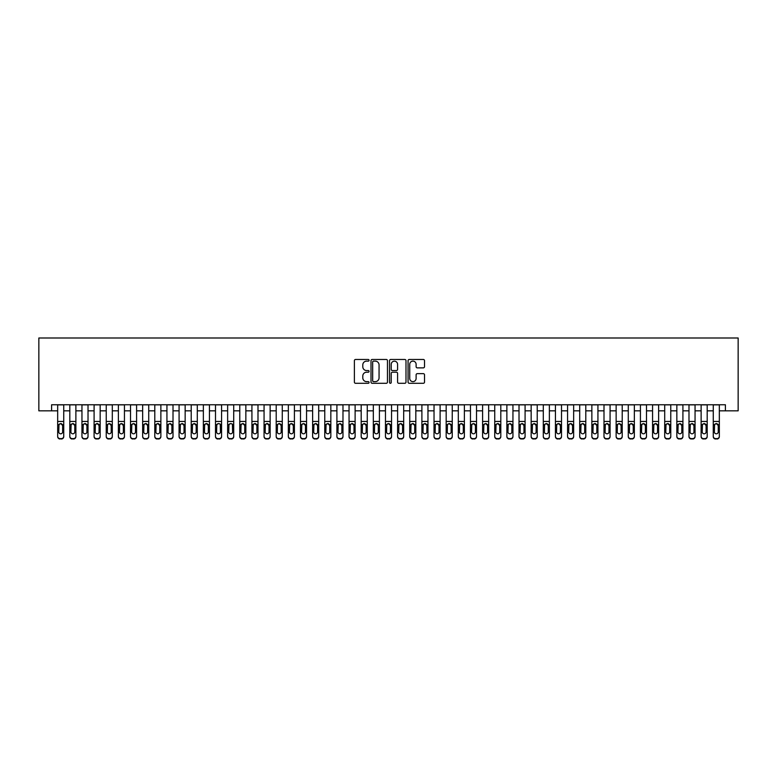 <?xml version="1.0" encoding="UTF-8"?>
<svg xmlns="http://www.w3.org/2000/svg" width="777" height="777" viewBox="0 0 777 777"><rect width="100%" height="100%" fill="white"/><g stroke="black" fill="none" stroke-linecap="round" stroke-linejoin="round"><path stroke-width="1.17" d="M369.075 360.295A0.835 0.835 0 0 0 368.24 359.469L355.584 359.469A1.195 1.195 0 0 0 354.39 360.654L354.39 382.109A1.195 1.195 0 0 0 355.584 383.294L368.24 383.294A0.835 0.835 0 0 0 369.075 382.469A0.835 0.835 0 0 0 368.24 381.633L366.598 381.633A3.817 3.817 0 0 1 362.791 377.816L362.791 376.029A3.817 3.817 0 0 1 366.598 372.212L368.24 372.212A0.835 0.835 0 0 0 369.075 371.377A0.835 0.835 0 0 0 368.24 370.551L366.598 370.551A3.817 3.817 0 0 1 362.791 366.734L362.791 364.947A3.817 3.817 0 0 1 366.598 361.13L368.24 361.13A0.835 0.835 0 0 0 369.075 360.295M423.329 367.871A1.195 1.195 0 0 0 424.514 366.676L424.514 360.654A1.195 1.195 0 0 0 423.329 359.469L409.265 359.469A1.195 1.195 0 0 0 408.071 360.654L408.071 382.109A1.195 1.195 0 0 0 409.265 383.294L423.329 383.294A1.195 1.195 0 0 0 424.514 382.109L424.514 374.835A1.195 1.195 0 0 0 423.329 373.65L417.307 373.65A1.195 1.195 0 0 0 416.113 374.835L416.113 378.438A3.186 3.186 0 0 1 412.927 381.633A3.186 3.186 0 0 1 409.741 378.438L409.741 364.326A3.186 3.186 0 0 1 412.927 361.13A3.186 3.186 0 0 1 416.113 364.326L416.113 366.676A1.195 1.195 0 0 0 417.307 367.871L423.329 367.871M51.603 410.839L51.603 404.768L725.397 404.768L725.397 410.839L738.15 410.839L738.15 337.995L38.85 337.995L38.85 410.839L57.673 410.839M387.461 360.654A1.195 1.195 0 0 0 386.266 359.469L372.202 359.469A1.195 1.195 0 0 0 371.008 360.654L371.008 382.109A1.195 1.195 0 0 0 372.202 383.294L386.266 383.294A1.195 1.195 0 0 0 387.461 382.109L387.461 360.654M390.734 359.469L404.798 359.469A1.195 1.195 0 0 1 405.992 360.654L405.992 382.109A1.195 1.195 0 0 1 404.798 383.294L398.776 383.294A1.195 1.195 0 0 1 397.591 382.109L397.591 373.407A1.195 1.195 0 0 0 396.396 372.212L392.404 372.212A1.195 1.195 0 0 0 391.21 373.407L391.21 382.469A0.835 0.835 0 0 1 390.375 383.294A0.835 0.835 0 0 1 389.539 382.469L389.539 360.654A1.195 1.195 0 0 1 390.734 359.469M63.743 410.839L69.813 410.839M75.884 410.839L81.954 410.839M88.024 410.839L94.095 410.839M100.165 410.839L106.235 410.839M112.306 410.839L118.376 410.839M124.446 410.839L130.517 410.839M136.587 410.839L142.657 410.839M148.728 410.839L154.798 410.839M160.868 410.839L166.938 410.839M173.009 410.839L179.079 410.839M185.149 410.839L191.22 410.839M197.29 410.839L203.36 410.839M209.431 410.839L215.501 410.839M221.571 410.839L227.642 410.839M233.712 410.839L239.782 410.839M245.853 410.839L251.923 410.839M257.993 410.839L264.063 410.839M270.134 410.839L276.204 410.839M282.274 410.839L288.345 410.839M294.415 410.839L300.485 410.839M306.556 410.839L312.626 410.839M318.696 410.839L324.767 410.839M330.837 410.839L336.907 410.839M342.978 410.839L349.048 410.839M355.118 410.839L361.188 410.839M367.259 410.839L373.329 410.839M379.399 410.839L385.47 410.839M391.54 410.839L397.61 410.839M403.681 410.839L409.751 410.839M415.821 410.839L421.892 410.839M427.962 410.839L434.032 410.839M440.103 410.839L446.173 410.839M452.243 410.839L458.313 410.839M464.384 410.839L470.454 410.839M476.524 410.839L482.595 410.839M488.665 410.839L494.735 410.839M500.806 410.839L506.876 410.839M512.946 410.839L519.017 410.839M525.087 410.839L531.157 410.839M537.228 410.839L543.298 410.839M549.368 410.839L555.438 410.839M561.509 410.839L567.579 410.839M573.649 410.839L579.72 410.839M585.79 410.839L591.86 410.839M597.931 410.839L604.001 410.839M610.071 410.839L616.142 410.839M622.212 410.839L628.282 410.839M634.353 410.839L640.423 410.839M646.493 410.839L652.563 410.839M658.634 410.839L664.704 410.839M670.774 410.839L676.845 410.839M682.915 410.839L688.985 410.839M695.056 410.839L701.126 410.839M707.196 410.839L713.267 410.839M719.337 410.839L725.397 410.839M373.514 361.13A0.835 0.835 0 0 0 372.678 361.965L372.678 380.798A0.835 0.835 0 0 0 373.514 381.633L375.242 381.633A3.817 3.817 0 0 0 379.059 377.816L379.059 364.947A3.817 3.817 0 0 0 375.242 361.13L373.514 361.13M397.591 364.384A3.186 3.186 0 0 0 394.395 361.188A3.186 3.186 0 0 0 391.21 364.384L391.21 369.357A1.195 1.195 0 0 0 392.404 370.551L396.396 370.551A1.195 1.195 0 0 0 397.591 369.357L397.591 364.384M63.733 424.97L63.733 436.596M62.646 431.876L62.646 425.485L62.646 431.876A1.942 1.923 180 0 1 60.703 433.809A1.942 1.923 180 0 0 62.646 431.876M58.761 432.265L58.761 431.876A1.942 1.923 180 0 0 60.703 433.809M59.693 423.815L58.761 425.33M61.713 423.815L60.703 423.533L62.646 425.485M63.743 404.768L63.743 436.596A2.428 2.409 180 0 1 61.315 439.005L61.315 438.626A2.428 2.409 -0 0 0 63.743 436.218L63.743 436.596M58.761 431.876L58.974 424.592L57.673 424.592L57.673 436.218A2.428 2.409 -0 0 0 60.101 438.626L61.315 438.626M57.663 421.455L57.663 424.592M57.673 404.768L57.673 421.455L63.743 421.455M60.101 438.626L61.315 439.005M60.101 439.005A2.428 2.409 180 0 1 57.673 436.596M58.974 424.592L60.703 423.533M69.804 424.97L69.804 436.596M74.786 431.876L74.786 425.485L74.786 431.876A1.942 1.923 180 0 1 72.844 433.809A1.942 1.923 180 0 0 74.786 431.876M70.901 432.265L70.901 431.876A1.942 1.923 180 0 0 72.844 433.809M71.834 423.815L70.901 425.33M73.854 423.815L72.844 423.533L74.786 425.485M81.944 424.97L81.944 436.596M86.927 431.876L86.927 425.485L86.927 431.876A1.942 1.923 180 0 1 84.984 433.809A1.942 1.923 180 0 0 86.927 431.876M83.042 432.265L83.042 431.876A1.942 1.923 180 0 0 84.984 433.809M83.974 423.815L83.042 425.33M85.994 423.815L84.984 423.533L86.927 425.485M94.085 424.97L94.085 436.596M99.067 431.876L99.067 425.485L99.067 431.876A1.942 1.923 180 0 1 97.125 433.809A1.942 1.923 180 0 0 99.067 431.876M95.182 432.265L95.182 431.876A1.942 1.923 180 0 0 97.125 433.809M96.115 423.815L95.182 425.33M98.135 423.815L97.125 423.533L99.067 425.485M106.226 424.97L106.226 436.596M111.208 431.876L111.208 425.485L111.208 431.876A1.942 1.923 180 0 1 109.266 433.809A1.942 1.923 180 0 0 111.208 431.876M107.323 432.265L107.323 431.876A1.942 1.923 180 0 0 109.266 433.809M108.256 423.815L107.323 425.33M110.276 423.815L109.266 423.533L111.208 425.485M75.884 404.768L75.884 436.596A2.428 2.409 180 0 1 73.456 439.005L73.456 438.626A2.428 2.409 0 0 0 75.884 436.218L75.884 436.596M69.804 421.455L69.813 436.218A2.428 2.409 0 0 0 72.242 438.626L73.456 438.626M69.813 404.768L69.813 421.455L75.884 421.455M72.242 438.626L73.456 439.005M72.242 439.005A2.428 2.409 180 0 1 69.813 436.596M69.813 424.592L71.115 424.592L70.901 431.876M71.115 424.592L72.844 423.533M88.024 404.768L88.024 436.596A2.428 2.409 180 0 1 85.596 439.005L85.596 438.626A2.428 2.409 0 0 0 88.024 436.218L88.024 436.596M81.944 421.455L81.954 436.218A2.428 2.409 0 0 0 84.382 438.626L85.596 438.626M81.954 404.768L81.954 421.455L88.024 421.455M84.382 438.626L85.596 439.005M84.382 439.005A2.428 2.409 180 0 1 81.954 436.596M81.954 424.592L83.256 424.592L83.042 431.876M83.256 424.592L84.984 423.533M100.165 404.768L100.165 436.596A2.428 2.409 180 0 1 97.737 439.005L97.737 438.626A2.428 2.409 0 0 0 100.165 436.218L100.165 436.596M94.085 421.455L94.095 436.218A2.428 2.409 0 0 0 96.523 438.626L97.737 438.626M94.095 404.768L94.095 421.455L100.165 421.455M96.523 438.626L97.737 439.005M96.523 439.005A2.428 2.409 180 0 1 94.095 436.596M94.095 424.592L95.396 424.592L95.182 431.876M95.396 424.592L97.125 423.533M112.306 404.768L112.306 436.596A2.428 2.409 180 0 1 109.878 439.005L109.878 438.626A2.428 2.409 0 0 0 112.306 436.218L112.306 436.596M106.226 421.455L106.235 436.218A2.428 2.409 0 0 0 108.663 438.626L109.878 438.626M106.235 404.768L106.235 421.455L112.306 421.455M108.663 438.626L109.878 439.005M108.663 439.005A2.428 2.409 180 0 1 106.235 436.596M106.235 424.592L107.537 424.592L107.323 431.876M107.537 424.592L109.266 423.533M118.366 424.97L118.366 436.596M123.349 431.876L123.349 425.485L123.349 431.876A1.942 1.923 180 0 1 121.406 433.809A1.942 1.923 180 0 0 123.349 431.876M119.464 432.265L119.464 431.876A1.942 1.923 180 0 0 121.406 433.809M120.396 423.815L119.464 425.33M122.416 423.815L121.406 423.533L123.349 425.485M124.446 404.768L124.446 436.596A2.428 2.409 180 0 1 122.018 439.005L122.018 438.626A2.428 2.409 0 0 0 124.446 436.218L124.446 436.596M118.366 421.455L118.376 436.218A2.428 2.409 0 0 0 120.804 438.626L122.018 438.626M118.376 404.768L118.376 421.455L124.446 421.455M120.804 438.626L122.018 439.005M120.804 439.005A2.428 2.409 180 0 1 118.376 436.596M118.376 424.592L119.677 424.592L119.464 431.876M119.677 424.592L121.406 423.533M130.507 424.97L130.507 436.596M135.489 431.876L135.489 425.485L135.489 431.876A1.942 1.923 180 0 1 133.547 433.809A1.942 1.923 180 0 0 135.489 431.876M131.604 432.265L131.604 431.876A1.942 1.923 180 0 0 133.547 433.809M132.537 423.815L131.604 425.33M134.557 423.815L133.547 423.533L135.489 425.485M136.587 404.768L136.587 436.596A2.428 2.409 180 0 1 134.159 439.005L134.159 438.626A2.428 2.409 0 0 0 136.587 436.218L136.587 436.596M130.507 421.455L130.517 436.218A2.428 2.409 0 0 0 132.945 438.626L134.159 438.626M130.517 404.768L130.517 421.455L136.587 421.455M132.945 438.626L134.159 439.005M132.945 439.005A2.428 2.409 180 0 1 130.517 436.596M130.517 424.592L131.818 424.592L131.604 431.876M131.818 424.592L133.547 423.533M142.647 424.97L142.647 436.596M147.63 431.876L147.63 425.485L147.63 431.876A1.942 1.923 180 0 1 145.688 433.809A1.942 1.923 180 0 0 147.63 431.876M143.745 432.265L143.745 431.876A1.942 1.923 180 0 0 145.688 433.809M144.677 423.815L143.745 425.33M146.698 423.815L145.688 423.533L147.63 425.485M148.728 404.768L148.728 436.596A2.428 2.409 180 0 1 146.299 439.005L146.299 438.626A2.428 2.409 0 0 0 148.728 436.218L148.728 436.596M142.647 421.455L142.657 436.218A2.428 2.409 0 0 0 145.085 438.626L146.299 438.626M142.657 404.768L142.657 421.455L148.728 421.455M145.085 438.626L146.299 439.005M145.085 439.005A2.428 2.409 180 0 1 142.657 436.596M142.657 424.592L143.959 424.592L143.745 431.876M143.959 424.592L145.688 423.533M154.788 424.97L154.788 436.596M159.771 431.876L159.771 425.485L159.771 431.876A1.942 1.923 180 0 1 157.828 433.809A1.942 1.923 180 0 0 159.771 431.876M155.886 432.265L155.886 431.876A1.942 1.923 180 0 0 157.828 433.809M156.818 423.815L155.886 425.33M158.838 423.815L157.828 423.533L159.771 425.485M160.868 404.768L160.868 436.596A2.428 2.409 180 0 1 158.44 439.005L158.44 438.626A2.428 2.409 0 0 0 160.868 436.218L160.868 436.596M154.788 421.455L154.798 436.218A2.428 2.409 0 0 0 157.226 438.626L158.44 438.626M154.798 404.768L154.798 421.455L160.868 421.455M157.226 438.626L158.44 439.005M157.226 439.005A2.428 2.409 180 0 1 154.798 436.596M154.798 424.592L156.099 424.592L155.886 431.876M156.099 424.592L157.828 423.533M166.929 424.97L166.929 436.596M171.911 431.876L171.911 425.485L171.911 431.876A1.942 1.923 180 0 1 169.969 433.809A1.942 1.923 180 0 0 171.911 431.876M168.026 432.265L168.026 431.876A1.942 1.923 180 0 0 169.969 433.809M168.959 423.815L168.026 425.33M170.979 423.815L169.969 423.533L171.911 425.485M173.009 404.768L173.009 436.596A2.428 2.409 180 0 1 170.581 439.005L170.581 438.626A2.428 2.409 0 0 0 173.009 436.218L173.009 436.596M166.929 421.455L166.938 436.218A2.428 2.409 0 0 0 169.367 438.626L170.581 438.626M166.938 404.768L166.938 421.455L173.009 421.455M169.367 438.626L170.581 439.005M169.367 439.005A2.428 2.409 180 0 1 166.938 436.596M166.938 424.592L168.24 424.592L168.026 431.876M168.24 424.592L169.969 423.533M179.069 424.97L179.069 436.596M184.052 431.876L184.052 425.485L184.052 431.876A1.942 1.923 180 0 1 182.109 433.809A1.942 1.923 180 0 0 184.052 431.876M180.167 432.265L180.167 431.876A1.942 1.923 180 0 0 182.109 433.809M181.099 423.815L180.167 425.33M183.119 423.815L182.109 423.533L184.052 425.485M185.149 404.768L185.149 436.596A2.428 2.409 180 0 1 182.721 439.005L182.721 438.626A2.428 2.409 0 0 0 185.149 436.218L185.149 436.596M179.069 421.455L179.079 436.218A2.428 2.409 0 0 0 181.507 438.626L182.721 438.626M179.079 404.768L179.079 421.455L185.149 421.455M181.507 438.626L182.721 439.005M181.507 439.005A2.428 2.409 180 0 1 179.079 436.596M179.079 424.592L180.381 424.592L180.167 431.876M180.381 424.592L182.109 423.533M191.21 424.97L191.21 436.596M196.192 431.876L196.192 425.485L196.192 431.876A1.942 1.923 180 0 1 194.25 433.809A1.942 1.923 180 0 0 196.192 431.876M192.307 432.265L192.307 431.876A1.942 1.923 180 0 0 194.25 433.809M193.24 423.815L192.307 425.33M195.26 423.815L194.25 423.533L196.192 425.485M197.29 404.768L197.29 436.596A2.428 2.409 180 0 1 194.862 439.005L194.862 438.626A2.428 2.409 0 0 0 197.29 436.218L197.29 436.596M191.21 421.455L191.22 436.218A2.428 2.409 0 0 0 193.648 438.626L194.862 438.626M191.22 404.768L191.22 421.455L197.29 421.455M193.648 438.626L194.862 439.005M193.648 439.005A2.428 2.409 180 0 1 191.22 436.596M191.22 424.592L192.521 424.592L192.307 431.876M192.521 424.592L194.25 423.533M203.351 424.97L203.351 436.596M208.333 431.876L208.333 425.485L208.333 431.876A1.942 1.923 180 0 1 206.391 433.809A1.942 1.923 180 0 0 208.333 431.876M204.448 432.265L204.448 431.876A1.942 1.923 180 0 0 206.391 433.809M205.381 423.815L204.448 425.33M207.401 423.815L206.391 423.533L208.333 425.485M209.431 404.768L209.431 436.596A2.428 2.409 180 0 1 207.003 439.005L207.003 438.626A2.428 2.409 0 0 0 209.431 436.218L209.431 436.596M203.351 421.455L203.36 436.218A2.428 2.409 0 0 0 205.788 438.626L207.003 438.626M203.36 404.768L203.36 421.455L209.431 421.455M205.788 438.626L207.003 439.005M205.788 439.005A2.428 2.409 180 0 1 203.36 436.596M203.36 424.592L204.662 424.592L204.448 431.876M204.662 424.592L206.391 423.533M221.571 404.768L221.571 436.596A2.428 2.409 180 0 1 219.143 439.005L219.143 438.626A2.428 2.409 0 0 0 221.571 436.218L221.571 436.596M215.491 421.455L215.501 436.218A2.428 2.409 0 0 0 217.929 438.626L219.143 438.626M215.501 404.768L215.501 421.455L221.571 421.455M217.929 438.626L219.143 439.005M217.929 439.005A2.428 2.409 180 0 1 215.501 436.596M220.26 424.592L220.474 431.876A1.942 1.923 180 0 1 218.531 433.809A1.942 1.923 180 0 1 216.589 431.876L216.802 424.592L218.531 423.533L221.571 424.592M215.491 436.596L215.491 424.97M233.712 404.768L233.712 436.596A2.428 2.409 180 0 1 231.284 439.005L231.284 438.626A2.428 2.409 0 0 0 233.712 436.218L233.712 436.596M227.632 421.455L227.642 436.218A2.428 2.409 0 0 0 230.07 438.626L231.284 438.626M227.642 404.768L227.642 421.455L233.712 421.455M230.07 438.626L231.284 439.005M230.07 439.005A2.428 2.409 180 0 1 227.642 436.596M232.401 424.592L232.614 431.876A1.942 1.923 180 0 1 230.672 433.809A1.942 1.923 180 0 1 228.729 431.876L228.943 424.592L230.672 423.533L233.712 424.592M227.632 436.596L227.632 424.97M218.531 433.809A1.942 1.923 180 0 0 220.474 431.876L220.474 425.485M217.521 423.815L216.589 425.33M219.541 423.815L218.531 423.533M230.672 433.809A1.942 1.923 180 0 0 232.614 431.876L232.614 425.485M229.662 423.815L228.729 425.33M231.682 423.815L230.672 423.533M239.772 424.97L239.772 436.596M244.755 431.876L244.755 425.485L244.755 431.876A1.942 1.923 180 0 1 242.812 433.809A1.942 1.923 180 0 0 244.755 431.876M240.87 432.265L240.87 431.876A1.942 1.923 180 0 0 242.812 433.809M241.802 423.815L240.87 425.33M243.823 423.815L242.812 423.533L244.755 425.485M245.853 404.768L245.853 436.596A2.428 2.409 180 0 1 243.424 439.005L243.424 438.626A2.428 2.409 0 0 0 245.853 436.218L245.853 436.596M239.772 421.455L239.782 436.218A2.428 2.409 0 0 0 242.21 438.626L243.424 438.626M239.782 404.768L239.782 421.455L245.853 421.455M242.21 438.626L243.424 439.005M242.21 439.005A2.428 2.409 180 0 1 239.782 436.596M239.782 424.592L241.084 424.592L240.87 431.876M241.084 424.592L242.812 423.533M251.913 424.97L251.913 436.596M256.896 431.876L256.896 425.485L256.896 431.876A1.942 1.923 180 0 1 254.953 433.809A1.942 1.923 180 0 0 256.896 431.876M253.011 432.265L253.011 431.876A1.942 1.923 180 0 0 254.953 433.809M253.943 423.815L253.011 425.33M255.963 423.815L254.953 423.533L256.896 425.485M257.993 404.768L257.993 436.596A2.428 2.409 180 0 1 255.565 439.005L255.565 438.626A2.428 2.409 0 0 0 257.993 436.218L257.993 436.596M251.913 421.455L251.923 436.218A2.428 2.409 0 0 0 254.351 438.626L255.565 438.626M251.923 404.768L251.923 421.455L257.993 421.455M254.351 438.626L255.565 439.005M254.351 439.005A2.428 2.409 180 0 1 251.923 436.596M251.923 424.592L253.224 424.592L253.011 431.876M253.224 424.592L254.953 423.533M264.054 424.97L264.054 436.596M269.036 431.876L269.036 425.485L269.036 431.876A1.942 1.923 180 0 1 267.094 433.809A1.942 1.923 180 0 0 269.036 431.876M265.151 432.265L265.151 431.876A1.942 1.923 180 0 0 267.094 433.809M266.084 423.815L265.151 425.33M268.104 423.815L267.094 423.533L269.036 425.485M270.134 404.768L270.134 436.596A2.428 2.409 180 0 1 267.706 439.005L267.706 438.626A2.428 2.409 0 0 0 270.134 436.218L270.134 436.596M264.054 421.455L264.063 436.218A2.428 2.409 0 0 0 266.492 438.626L267.706 438.626M264.063 404.768L264.063 421.455L270.134 421.455M266.492 438.626L267.706 439.005M266.492 439.005A2.428 2.409 180 0 1 264.063 436.596M264.063 424.592L265.365 424.592L265.151 431.876M265.365 424.592L267.094 423.533M276.194 424.97L276.194 436.596M281.177 431.876L281.177 425.485L281.177 431.876A1.942 1.923 180 0 1 279.234 433.809A1.942 1.923 180 0 0 281.177 431.876M277.292 432.265L277.292 431.876A1.942 1.923 180 0 0 279.234 433.809M278.224 423.815L277.292 425.33M280.244 423.815L279.234 423.533L281.177 425.485M282.274 404.768L282.274 436.596A2.428 2.409 180 0 1 279.846 439.005L279.846 438.626A2.428 2.409 0 0 0 282.274 436.218L282.274 436.596M276.194 421.455L276.204 436.218A2.428 2.409 0 0 0 278.632 438.626L279.846 438.626M276.204 404.768L276.204 421.455L282.274 421.455M278.632 438.626L279.846 439.005M278.632 439.005A2.428 2.409 180 0 1 276.204 436.596M276.204 424.592L277.506 424.592L277.292 431.876M277.506 424.592L279.234 423.533M288.335 424.97L288.335 436.596M293.317 431.876L293.317 425.485L293.317 431.876A1.942 1.923 180 0 1 291.375 433.809A1.942 1.923 180 0 0 293.317 431.876M289.433 432.265L289.433 431.876A1.942 1.923 180 0 0 291.375 433.809M290.365 423.815L289.433 425.33M292.385 423.815L291.375 423.533L293.317 425.485M294.415 404.768L294.415 436.596A2.428 2.409 180 0 1 291.987 439.005L291.987 438.626A2.428 2.409 0 0 0 294.415 436.218L294.415 436.596M288.335 421.455L288.345 436.218A2.428 2.409 0 0 0 290.773 438.626L291.987 438.626M288.345 404.768L288.345 421.455L294.415 421.455M290.773 438.626L291.987 439.005M290.773 439.005A2.428 2.409 180 0 1 288.345 436.596M288.345 424.592L289.646 424.592L289.433 431.876M289.646 424.592L291.375 423.533M300.476 424.97L300.476 436.596M305.458 431.876L305.458 425.485L305.458 431.876A1.942 1.923 180 0 1 303.516 433.809A1.942 1.923 180 0 0 305.458 431.876M301.573 432.265L301.573 431.876A1.942 1.923 180 0 0 303.516 433.809M302.506 423.815L301.573 425.33M304.526 423.815L303.516 423.533L305.458 425.485M306.556 404.768L306.556 436.596A2.428 2.409 180 0 1 304.128 439.005L304.128 438.626A2.428 2.409 0 0 0 306.556 436.218L306.556 436.596M300.476 421.455L300.485 436.218A2.428 2.409 0 0 0 302.913 438.626L304.128 438.626M300.485 404.768L300.485 421.455L306.556 421.455M302.913 438.626L304.128 439.005M302.913 439.005A2.428 2.409 180 0 1 300.485 436.596M300.485 424.592L301.787 424.592L301.573 431.876M301.787 424.592L303.516 423.533M312.616 424.97L312.616 436.596M317.599 431.876L317.599 425.485L317.599 431.876A1.942 1.923 180 0 1 315.656 433.809A1.942 1.923 180 0 0 317.599 431.876M313.714 432.265L313.714 431.876A1.942 1.923 180 0 0 315.656 433.809M314.646 423.815L313.714 425.33M316.666 423.815L315.656 423.533L317.599 425.485M318.696 404.768L318.696 436.596A2.428 2.409 180 0 1 316.268 439.005L316.268 438.626A2.428 2.409 0 0 0 318.696 436.218L318.696 436.596M312.616 421.455L312.626 436.218A2.428 2.409 0 0 0 315.054 438.626L316.268 438.626M312.626 404.768L312.626 421.455L318.696 421.455M315.054 438.626L316.268 439.005M315.054 439.005A2.428 2.409 180 0 1 312.626 436.596M312.626 424.592L313.927 424.592L313.714 431.876M313.927 424.592L315.656 423.533M324.757 424.97L324.757 436.596M329.739 431.876L329.739 425.485L329.739 431.876A1.942 1.923 180 0 1 327.797 433.809A1.942 1.923 180 0 0 329.739 431.876M325.854 432.265L325.854 431.876A1.942 1.923 180 0 0 327.797 433.809M326.787 423.815L325.854 425.33M328.807 423.815L327.797 423.533L329.739 425.485M330.837 404.768L330.837 436.596A2.428 2.409 180 0 1 328.409 439.005L328.409 438.626A2.428 2.409 0 0 0 330.837 436.218L330.837 436.596M324.757 421.455L324.767 436.218A2.428 2.409 0 0 0 327.195 438.626L328.409 438.626M324.767 404.768L324.767 421.455L330.837 421.455M327.195 438.626L328.409 439.005M327.195 439.005A2.428 2.409 180 0 1 324.767 436.596M324.767 424.592L326.068 424.592L325.854 431.876M326.068 424.592L327.797 423.533M336.897 424.97L336.897 436.596M341.88 431.876L341.88 425.485L341.88 431.876A1.942 1.923 180 0 1 339.938 433.809A1.942 1.923 180 0 0 341.88 431.876M337.995 432.265L337.995 431.876A1.942 1.923 180 0 0 339.938 433.809M338.927 423.815L337.995 425.33M340.948 423.815L339.938 423.533L341.88 425.485M349.038 424.97L349.038 436.596M354.021 431.876L354.021 425.485L354.021 431.876A1.942 1.923 180 0 1 352.078 433.809A1.942 1.923 180 0 0 354.021 431.876M350.136 432.265L350.136 431.876A1.942 1.923 180 0 0 352.078 433.809M351.068 423.815L350.136 425.33M353.088 423.815L352.078 423.533L354.021 425.485M361.179 424.97L361.179 436.596M366.161 431.876L366.161 425.485L366.161 431.876A1.942 1.923 180 0 1 364.219 433.809A1.942 1.923 180 0 0 366.161 431.876M362.276 432.265L362.276 431.876A1.942 1.923 180 0 0 364.219 433.809M363.209 423.815L362.276 425.33M365.229 423.815L364.219 423.533L366.161 425.485M342.978 404.768L342.978 436.596A2.428 2.409 180 0 1 340.549 439.005L340.549 438.626A2.428 2.409 0 0 0 342.978 436.218L342.978 436.596M336.897 421.455L336.907 436.218A2.428 2.409 0 0 0 339.335 438.626L340.549 438.626M336.907 404.768L336.907 421.455L342.978 421.455M339.335 438.626L340.549 439.005M339.335 439.005A2.428 2.409 180 0 1 336.907 436.596M336.907 424.592L338.209 424.592L337.995 431.876M338.209 424.592L339.938 423.533M355.118 404.768L355.118 436.596A2.428 2.409 180 0 1 352.69 439.005L352.69 438.626A2.428 2.409 0 0 0 355.118 436.218L355.118 436.596M349.038 421.455L349.048 436.218A2.428 2.409 0 0 0 351.476 438.626L352.69 438.626M349.048 404.768L349.048 421.455L355.118 421.455M351.476 438.626L352.69 439.005M351.476 439.005A2.428 2.409 180 0 1 349.048 436.596M349.048 424.592L350.349 424.592L350.136 431.876M350.349 424.592L352.078 423.533M367.259 404.768L367.259 436.596A2.428 2.409 180 0 1 364.831 439.005L364.831 438.626A2.428 2.409 0 0 0 367.259 436.218L367.259 436.596M361.179 421.455L361.188 436.218A2.428 2.409 0 0 0 363.617 438.626L364.831 438.626M361.188 404.768L361.188 421.455L367.259 421.455M363.617 438.626L364.831 439.005M363.617 439.005A2.428 2.409 180 0 1 361.188 436.596M361.188 424.592L362.49 424.592L362.276 431.876M362.49 424.592L364.219 423.533M373.319 424.97L373.319 436.596M378.302 431.876L378.302 425.485L378.302 431.876A1.942 1.923 180 0 1 376.359 433.809A1.942 1.923 180 0 0 378.302 431.876M374.417 432.265L374.417 431.876A1.942 1.923 180 0 0 376.359 433.809M375.349 423.815L374.417 425.33M377.369 423.815L376.359 423.533L378.302 425.485M379.399 404.768L379.399 436.596A2.428 2.409 180 0 1 376.971 439.005L376.971 438.626A2.428 2.409 0 0 0 379.399 436.218L379.399 436.596M373.319 421.455L373.329 436.218A2.428 2.409 0 0 0 375.757 438.626L376.971 438.626M373.329 404.768L373.329 421.455L379.399 421.455M375.757 438.626L376.971 439.005M375.757 439.005A2.428 2.409 180 0 1 373.329 436.596M373.329 424.592L374.631 424.592L374.417 431.876M374.631 424.592L376.359 423.533M385.46 424.97L385.46 436.596M390.442 431.876L390.442 425.485L390.442 431.876A1.942 1.923 180 0 1 388.5 433.809A1.942 1.923 180 0 0 390.442 431.876M386.558 432.265L386.558 431.876A1.942 1.923 180 0 0 388.5 433.809M387.49 423.815L386.558 425.33M389.51 423.815L388.5 423.533L390.442 425.485M391.54 404.768L391.54 436.596A2.428 2.409 180 0 1 389.112 439.005L389.112 438.626A2.428 2.409 0 0 0 391.54 436.218L391.54 436.596M385.46 421.455L385.47 436.218A2.428 2.409 0 0 0 387.898 438.626L389.112 438.626M385.47 404.768L385.47 421.455L391.54 421.455M387.898 438.626L389.112 439.005M387.898 439.005A2.428 2.409 180 0 1 385.47 436.596M385.47 424.592L386.771 424.592L386.558 431.876M386.771 424.592L388.5 423.533M397.601 424.97L397.601 436.596M402.583 431.876L402.583 425.485L402.583 431.876A1.942 1.923 180 0 1 400.641 433.809A1.942 1.923 180 0 0 402.583 431.876M398.698 432.265L398.698 431.876A1.942 1.923 180 0 0 400.641 433.809M399.631 423.815L398.698 425.33M401.651 423.815L400.641 423.533L402.583 425.485M403.681 404.768L403.681 436.596A2.428 2.409 180 0 1 401.253 439.005L401.253 438.626A2.428 2.409 0 0 0 403.681 436.218L403.681 436.596M397.601 421.455L397.61 436.218A2.428 2.409 0 0 0 400.038 438.626L401.253 438.626M397.61 404.768L397.61 421.455L403.681 421.455M400.038 438.626L401.253 439.005M400.038 439.005A2.428 2.409 180 0 1 397.61 436.596M397.61 424.592L398.912 424.592L398.698 431.876M398.912 424.592L400.641 423.533M409.741 424.97L409.741 436.596M414.724 431.876L414.724 425.485L414.724 431.876A1.942 1.923 180 0 1 412.781 433.809A1.942 1.923 180 0 0 414.724 431.876M410.839 432.265L410.839 431.876A1.942 1.923 180 0 0 412.781 433.809M411.771 423.815L410.839 425.33M413.791 423.815L412.781 423.533L414.724 425.485M415.821 404.768L415.821 436.596A2.428 2.409 180 0 1 413.393 439.005L413.393 438.626A2.428 2.409 0 0 0 415.821 436.218L415.821 436.596M409.741 421.455L409.751 436.218A2.428 2.409 0 0 0 412.179 438.626L413.393 438.626M409.751 404.768L409.751 421.455L415.821 421.455M412.179 438.626L413.393 439.005M412.179 439.005A2.428 2.409 180 0 1 409.751 436.596M409.751 424.592L411.052 424.592L410.839 431.876M411.052 424.592L412.781 423.533M421.882 424.97L421.882 436.596M426.864 431.876L426.864 425.485L426.864 431.876A1.942 1.923 180 0 1 424.922 433.809A1.942 1.923 180 0 0 426.864 431.876M422.979 432.265L422.979 431.876A1.942 1.923 180 0 0 424.922 433.809M423.912 423.815L422.979 425.33M425.932 423.815L424.922 423.533L426.864 425.485M434.022 424.97L434.022 436.596M439.005 431.876L439.005 425.485L439.005 431.876A1.942 1.923 180 0 1 437.062 433.809A1.942 1.923 180 0 0 439.005 431.876M435.12 432.265L435.12 431.876A1.942 1.923 180 0 0 437.062 433.809M436.052 423.815L435.12 425.33M438.073 423.815L437.062 423.533L439.005 425.485M446.163 424.97L446.163 436.596M451.146 431.876L451.146 425.485L451.146 431.876A1.942 1.923 180 0 1 449.203 433.809A1.942 1.923 180 0 0 451.146 431.876M447.261 432.265L447.261 431.876A1.942 1.923 180 0 0 449.203 433.809M448.193 423.815L447.261 425.33M450.213 423.815L449.203 423.533L451.146 425.485M427.962 404.768L427.962 436.596A2.428 2.409 180 0 1 425.534 439.005L425.534 438.626A2.428 2.409 0 0 0 427.962 436.218L427.962 436.596M421.882 421.455L421.892 436.218A2.428 2.409 0 0 0 424.32 438.626L425.534 438.626M421.892 404.768L421.892 421.455L427.962 421.455M424.32 438.626L425.534 439.005M424.32 439.005A2.428 2.409 180 0 1 421.892 436.596M421.892 424.592L423.193 424.592L422.979 431.876M423.193 424.592L424.922 423.533M440.103 404.768L440.103 436.596A2.428 2.409 180 0 1 437.674 439.005L437.674 438.626A2.428 2.409 0 0 0 440.103 436.218L440.103 436.596M434.022 421.455L434.032 436.218A2.428 2.409 0 0 0 436.46 438.626L437.674 438.626M434.032 404.768L434.032 421.455L440.103 421.455M436.46 438.626L437.674 439.005M436.46 439.005A2.428 2.409 180 0 1 434.032 436.596M434.032 424.592L435.334 424.592L435.12 431.876M435.334 424.592L437.062 423.533M452.243 404.768L452.243 436.596A2.428 2.409 180 0 1 449.815 439.005L449.815 438.626A2.428 2.409 0 0 0 452.243 436.218L452.243 436.596M446.163 421.455L446.173 436.218A2.428 2.409 0 0 0 448.601 438.626L449.815 438.626M446.173 404.768L446.173 421.455L452.243 421.455M448.601 438.626L449.815 439.005M448.601 439.005A2.428 2.409 180 0 1 446.173 436.596M446.173 424.592L447.474 424.592L447.261 431.876M447.474 424.592L449.203 423.533M458.304 424.97L458.304 436.596M463.286 431.876L463.286 425.485L463.286 431.876A1.942 1.923 180 0 1 461.344 433.809A1.942 1.923 180 0 0 463.286 431.876M459.401 432.265L459.401 431.876A1.942 1.923 180 0 0 461.344 433.809M460.334 423.815L459.401 425.33M462.354 423.815L461.344 423.533L463.286 425.485M464.384 404.768L464.384 436.596A2.428 2.409 180 0 1 461.956 439.005L461.956 438.626A2.428 2.409 0 0 0 464.384 436.218L464.384 436.596M458.304 421.455L458.313 436.218A2.428 2.409 0 0 0 460.742 438.626L461.956 438.626M458.313 404.768L458.313 421.455L464.384 421.455M460.742 438.626L461.956 439.005M460.742 439.005A2.428 2.409 180 0 1 458.313 436.596M458.313 424.592L459.615 424.592L459.401 431.876M459.615 424.592L461.344 423.533M470.444 424.97L470.444 436.596M475.427 431.876L475.427 425.485L475.427 431.876A1.942 1.923 180 0 1 473.484 433.809A1.942 1.923 180 0 0 475.427 431.876M471.542 432.265L471.542 431.876A1.942 1.923 180 0 0 473.484 433.809M472.474 423.815L471.542 425.33M474.494 423.815L473.484 423.533L475.427 425.485M476.524 404.768L476.524 436.596A2.428 2.409 180 0 1 474.096 439.005L474.096 438.626A2.428 2.409 0 0 0 476.524 436.218L476.524 436.596M470.444 421.455L470.454 436.218A2.428 2.409 0 0 0 472.882 438.626L474.096 438.626M470.454 404.768L470.454 421.455L476.524 421.455M472.882 438.626L474.096 439.005M472.882 439.005A2.428 2.409 180 0 1 470.454 436.596M470.454 424.592L471.756 424.592L471.542 431.876M471.756 424.592L473.484 423.533M482.585 424.97L482.585 436.596M487.567 431.876L487.567 425.485L487.567 431.876A1.942 1.923 180 0 1 485.625 433.809A1.942 1.923 180 0 0 487.567 431.876M483.682 432.265L483.682 431.876A1.942 1.923 180 0 0 485.625 433.809M484.615 423.815L483.682 425.33M486.635 423.815L485.625 423.533L487.567 425.485M488.665 404.768L488.665 436.596A2.428 2.409 180 0 1 486.237 439.005L486.237 438.626A2.428 2.409 0 0 0 488.665 436.218L488.665 436.596M482.585 421.455L482.595 436.218A2.428 2.409 0 0 0 485.023 438.626L486.237 438.626M482.595 404.768L482.595 421.455L488.665 421.455M485.023 438.626L486.237 439.005M485.023 439.005A2.428 2.409 180 0 1 482.595 436.596M482.595 424.592L483.896 424.592L483.682 431.876M483.896 424.592L485.625 423.533M494.726 424.97L494.726 436.596M499.708 431.876L499.708 425.485L499.708 431.876A1.942 1.923 180 0 1 497.766 433.809A1.942 1.923 180 0 0 499.708 431.876M495.823 432.265L495.823 431.876A1.942 1.923 180 0 0 497.766 433.809M496.756 423.815L495.823 425.33M498.776 423.815L497.766 423.533L499.708 425.485M500.806 404.768L500.806 436.596A2.428 2.409 180 0 1 498.378 439.005L498.378 438.626A2.428 2.409 0 0 0 500.806 436.218L500.806 436.596M494.726 421.455L494.735 436.218A2.428 2.409 0 0 0 497.163 438.626L498.378 438.626M494.735 404.768L494.735 421.455L500.806 421.455M497.163 438.626L498.378 439.005M497.163 439.005A2.428 2.409 180 0 1 494.735 436.596M494.735 424.592L496.037 424.592L495.823 431.876M496.037 424.592L497.766 423.533M506.866 424.97L506.866 436.596M511.849 431.876L511.849 425.485L511.849 431.876A1.942 1.923 180 0 1 509.906 433.809A1.942 1.923 180 0 0 511.849 431.876M507.964 432.265L507.964 431.876A1.942 1.923 180 0 0 509.906 433.809M508.896 423.815L507.964 425.33M510.916 423.815L509.906 423.533L511.849 425.485M512.946 404.768L512.946 436.596A2.428 2.409 180 0 1 510.518 439.005L510.518 438.626A2.428 2.409 0 0 0 512.946 436.218L512.946 436.596M506.866 421.455L506.876 436.218A2.428 2.409 0 0 0 509.304 438.626L510.518 438.626M506.876 404.768L506.876 421.455L512.946 421.455M509.304 438.626L510.518 439.005M509.304 439.005A2.428 2.409 180 0 1 506.876 436.596M506.876 424.592L508.177 424.592L507.964 431.876M508.177 424.592L509.906 423.533M519.007 424.97L519.007 436.596M523.989 431.876L523.989 425.485L523.989 431.876A1.942 1.923 180 0 1 522.047 433.809A1.942 1.923 180 0 0 523.989 431.876M520.104 432.265L520.104 431.876A1.942 1.923 180 0 0 522.047 433.809M521.037 423.815L520.104 425.33M523.057 423.815L522.047 423.533L523.989 425.485M525.087 404.768L525.087 436.596A2.428 2.409 180 0 1 522.659 439.005L522.659 438.626A2.428 2.409 0 0 0 525.087 436.218L525.087 436.596M519.007 421.455L519.017 436.218A2.428 2.409 0 0 0 521.445 438.626L522.659 438.626M519.017 404.768L519.017 421.455L525.087 421.455M521.445 438.626L522.659 439.005M521.445 439.005A2.428 2.409 180 0 1 519.017 436.596M519.017 424.592L520.318 424.592L520.104 431.876M520.318 424.592L522.047 423.533M531.147 424.97L531.147 436.596M536.13 431.876L536.13 425.485L536.13 431.876A1.942 1.923 180 0 1 534.188 433.809A1.942 1.923 180 0 0 536.13 431.876M532.245 432.265L532.245 431.876A1.942 1.923 180 0 0 534.188 433.809M533.177 423.815L532.245 425.33M535.198 423.815L534.188 423.533L536.13 425.485M537.228 404.768L537.228 436.596A2.428 2.409 180 0 1 534.799 439.005L534.799 438.626A2.428 2.409 0 0 0 537.228 436.218L537.228 436.596M531.147 421.455L531.157 436.218A2.428 2.409 0 0 0 533.585 438.626L534.799 438.626M531.157 404.768L531.157 421.455L537.228 421.455M533.585 438.626L534.799 439.005M533.585 439.005A2.428 2.409 180 0 1 531.157 436.596M531.157 424.592L532.459 424.592L532.245 431.876M532.459 424.592L534.188 423.533M543.288 424.97L543.288 436.596M548.271 431.876L548.271 425.485L548.271 431.876A1.942 1.923 180 0 1 546.328 433.809A1.942 1.923 180 0 0 548.271 431.876M544.386 432.265L544.386 431.876A1.942 1.923 180 0 0 546.328 433.809M545.318 423.815L544.386 425.33M547.338 423.815L546.328 423.533L548.271 425.485M549.368 404.768L549.368 436.596A2.428 2.409 180 0 1 546.94 439.005L546.94 438.626A2.428 2.409 0 0 0 549.368 436.218L549.368 436.596M543.288 421.455L543.298 436.218A2.428 2.409 0 0 0 545.726 438.626L546.94 438.626M543.298 404.768L543.298 421.455L549.368 421.455M545.726 438.626L546.94 439.005M545.726 439.005A2.428 2.409 180 0 1 543.298 436.596M543.298 424.592L544.599 424.592L544.386 431.876M544.599 424.592L546.328 423.533M555.429 424.97L555.429 436.596M560.411 431.876L560.411 425.485L560.411 431.876A1.942 1.923 180 0 1 558.469 433.809A1.942 1.923 180 0 0 560.411 431.876M556.526 432.265L556.526 431.876A1.942 1.923 180 0 0 558.469 433.809M557.459 423.815L556.526 425.33M559.479 423.815L558.469 423.533L560.411 425.485M561.509 404.768L561.509 436.596A2.428 2.409 180 0 1 559.081 439.005L559.081 438.626A2.428 2.409 0 0 0 561.509 436.218L561.509 436.596M555.429 421.455L555.438 436.218A2.428 2.409 0 0 0 557.867 438.626L559.081 438.626M555.438 404.768L555.438 421.455L561.509 421.455M557.867 438.626L559.081 439.005M557.867 439.005A2.428 2.409 180 0 1 555.438 436.596M555.438 424.592L556.74 424.592L556.526 431.876M556.74 424.592L558.469 423.533M567.569 424.97L567.569 436.596M572.552 431.876L572.552 425.485L572.552 431.876A1.942 1.923 180 0 1 570.609 433.809A1.942 1.923 180 0 0 572.552 431.876M568.667 432.265L568.667 431.876A1.942 1.923 180 0 0 570.609 433.809M569.599 423.815L568.667 425.33M571.619 423.815L570.609 423.533L572.552 425.485M573.649 404.768L573.649 436.596A2.428 2.409 180 0 1 571.221 439.005L571.221 438.626A2.428 2.409 0 0 0 573.649 436.218L573.649 436.596M567.569 421.455L567.579 436.218A2.428 2.409 0 0 0 570.007 438.626L571.221 438.626M567.579 404.768L567.579 421.455L573.649 421.455M570.007 438.626L571.221 439.005M570.007 439.005A2.428 2.409 180 0 1 567.579 436.596M567.579 424.592L568.881 424.592L568.667 431.876M568.881 424.592L570.609 423.533M579.71 424.97L579.71 436.596M584.692 431.876L584.692 425.485L584.692 431.876A1.942 1.923 180 0 1 582.75 433.809A1.942 1.923 180 0 0 584.692 431.876M580.808 432.265L580.808 431.876A1.942 1.923 180 0 0 582.75 433.809M581.74 423.815L580.808 425.33M583.76 423.815L582.75 423.533L584.692 425.485M585.79 404.768L585.79 436.596A2.428 2.409 180 0 1 583.362 439.005L583.362 438.626A2.428 2.409 0 0 0 585.79 436.218L585.79 436.596M579.71 421.455L579.72 436.218A2.428 2.409 0 0 0 582.148 438.626L583.362 438.626M579.72 404.768L579.72 421.455L585.79 421.455M582.148 438.626L583.362 439.005M582.148 439.005A2.428 2.409 180 0 1 579.72 436.596M579.72 424.592L581.021 424.592L580.808 431.876M581.021 424.592L582.75 423.533M591.851 424.97L591.851 436.596M596.833 431.876L596.833 425.485L596.833 431.876A1.942 1.923 180 0 1 594.891 433.809A1.942 1.923 180 0 0 596.833 431.876M592.948 432.265L592.948 431.876A1.942 1.923 180 0 0 594.891 433.809M593.881 423.815L592.948 425.33M595.901 423.815L594.891 423.533L596.833 425.485M597.931 404.768L597.931 436.596A2.428 2.409 180 0 1 595.503 439.005L595.503 438.626A2.428 2.409 0 0 0 597.931 436.218L597.931 436.596M591.851 421.455L591.86 436.218A2.428 2.409 0 0 0 594.288 438.626L595.503 438.626M591.86 404.768L591.86 421.455L597.931 421.455M594.288 438.626L595.503 439.005M594.288 439.005A2.428 2.409 180 0 1 591.86 436.596M591.86 424.592L593.162 424.592L592.948 431.876M593.162 424.592L594.891 423.533M603.991 424.97L603.991 436.596M608.974 431.876L608.974 425.485L608.974 431.876A1.942 1.923 180 0 1 607.031 433.809A1.942 1.923 180 0 0 608.974 431.876M605.089 432.265L605.089 431.876A1.942 1.923 180 0 0 607.031 433.809M606.021 423.815L605.089 425.33M608.041 423.815L607.031 423.533L608.974 425.485M610.071 404.768L610.071 436.596A2.428 2.409 180 0 1 607.643 439.005L607.643 438.626A2.428 2.409 0 0 0 610.071 436.218L610.071 436.596M603.991 421.455L604.001 436.218A2.428 2.409 0 0 0 606.429 438.626L607.643 438.626M604.001 404.768L604.001 421.455L610.071 421.455M606.429 438.626L607.643 439.005M606.429 439.005A2.428 2.409 180 0 1 604.001 436.596M604.001 424.592L605.302 424.592L605.089 431.876M605.302 424.592L607.031 423.533M616.132 424.97L616.132 436.596M621.114 431.876L621.114 425.485L621.114 431.876A1.942 1.923 180 0 1 619.172 433.809A1.942 1.923 180 0 0 621.114 431.876M617.229 432.265L617.229 431.876A1.942 1.923 180 0 0 619.172 433.809M618.162 423.815L617.229 425.33M620.182 423.815L619.172 423.533L621.114 425.485M622.212 404.768L622.212 436.596A2.428 2.409 180 0 1 619.784 439.005L619.784 438.626A2.428 2.409 0 0 0 622.212 436.218L622.212 436.596M616.132 421.455L616.142 436.218A2.428 2.409 0 0 0 618.57 438.626L619.784 438.626M616.142 404.768L616.142 421.455L622.212 421.455M618.57 438.626L619.784 439.005M618.57 439.005A2.428 2.409 180 0 1 616.142 436.596M616.142 424.592L617.443 424.592L617.229 431.876M617.443 424.592L619.172 423.533M628.272 424.97L628.272 436.596M633.255 431.876L633.255 425.485L633.255 431.876A1.942 1.923 180 0 1 631.312 433.809A1.942 1.923 180 0 0 633.255 431.876M629.37 432.265L629.37 431.876A1.942 1.923 180 0 0 631.312 433.809M630.302 423.815L629.37 425.33M632.323 423.815L631.312 423.533L633.255 425.485M634.353 404.768L634.353 436.596A2.428 2.409 180 0 1 631.924 439.005L631.924 438.626A2.428 2.409 0 0 0 634.353 436.218L634.353 436.596M628.272 421.455L628.282 436.218A2.428 2.409 0 0 0 630.71 438.626L631.924 438.626M628.282 404.768L628.282 421.455L634.353 421.455M630.71 438.626L631.924 439.005M630.71 439.005A2.428 2.409 180 0 1 628.282 436.596M628.282 424.592L629.584 424.592L629.37 431.876M629.584 424.592L631.312 423.533M640.413 424.97L640.413 436.596M645.396 431.876L645.396 425.485L645.396 431.876A1.942 1.923 180 0 1 643.453 433.809A1.942 1.923 180 0 0 645.396 431.876M641.511 432.265L641.511 431.876A1.942 1.923 180 0 0 643.453 433.809M642.443 423.815L641.511 425.33M644.463 423.815L643.453 423.533L645.396 425.485M646.493 404.768L646.493 436.596A2.428 2.409 180 0 1 644.065 439.005L644.065 438.626A2.428 2.409 0 0 0 646.493 436.218L646.493 436.596M640.413 421.455L640.423 436.218A2.428 2.409 0 0 0 642.851 438.626L644.065 438.626M640.423 404.768L640.423 421.455L646.493 421.455M642.851 438.626L644.065 439.005M642.851 439.005A2.428 2.409 180 0 1 640.423 436.596M640.423 424.592L641.724 424.592L641.511 431.876M641.724 424.592L643.453 423.533M652.554 424.97L652.554 436.596M657.536 431.876L657.536 425.485L657.536 431.876A1.942 1.923 180 0 1 655.594 433.809A1.942 1.923 180 0 0 657.536 431.876M653.651 432.265L653.651 431.876A1.942 1.923 180 0 0 655.594 433.809M654.584 423.815L653.651 425.33M656.604 423.815L655.594 423.533L657.536 425.485M658.634 404.768L658.634 436.596A2.428 2.409 180 0 1 656.206 439.005L656.206 438.626A2.428 2.409 0 0 0 658.634 436.218L658.634 436.596M652.554 421.455L652.563 436.218A2.428 2.409 0 0 0 654.992 438.626L656.206 438.626M652.563 404.768L652.563 421.455L658.634 421.455M654.992 438.626L656.206 439.005M654.992 439.005A2.428 2.409 180 0 1 652.563 436.596M652.563 424.592L653.865 424.592L653.651 431.876M653.865 424.592L655.594 423.533M664.694 424.97L664.694 436.596M669.677 431.876L669.677 425.485L669.677 431.876A1.942 1.923 180 0 1 667.734 433.809A1.942 1.923 180 0 0 669.677 431.876M665.792 432.265L665.792 431.876A1.942 1.923 180 0 0 667.734 433.809M666.724 423.815L665.792 425.33M668.744 423.815L667.734 423.533L669.677 425.485M670.774 404.768L670.774 436.596A2.428 2.409 180 0 1 668.346 439.005L668.346 438.626A2.428 2.409 0 0 0 670.774 436.218L670.774 436.596M664.694 421.455L664.704 436.218A2.428 2.409 0 0 0 667.132 438.626L668.346 438.626M664.704 404.768L664.704 421.455L670.774 421.455M667.132 438.626L668.346 439.005M667.132 439.005A2.428 2.409 180 0 1 664.704 436.596M664.704 424.592L666.006 424.592L665.792 431.876M666.006 424.592L667.734 423.533M676.835 424.97L676.835 436.596M681.817 431.876L681.817 425.485L681.817 431.876A1.942 1.923 180 0 1 679.875 433.809A1.942 1.923 180 0 0 681.817 431.876M677.933 432.265L677.933 431.876A1.942 1.923 180 0 0 679.875 433.809M678.865 423.815L677.933 425.33M680.885 423.815L679.875 423.533L681.817 425.485M682.915 404.768L682.915 436.596A2.428 2.409 180 0 1 680.487 439.005L680.487 438.626A2.428 2.409 0 0 0 682.915 436.218L682.915 436.596M676.835 421.455L676.845 436.218A2.428 2.409 0 0 0 679.273 438.626L680.487 438.626M676.845 404.768L676.845 421.455L682.915 421.455M679.273 438.626L680.487 439.005M679.273 439.005A2.428 2.409 180 0 1 676.845 436.596M676.845 424.592L678.146 424.592L677.933 431.876M678.146 424.592L679.875 423.533M688.976 424.97L688.976 436.596M693.958 431.876L693.958 425.485L693.958 431.876A1.942 1.923 180 0 1 692.016 433.809A1.942 1.923 180 0 0 693.958 431.876M690.073 432.265L690.073 431.876A1.942 1.923 180 0 0 692.016 433.809M691.006 423.815L690.073 425.33M693.026 423.815L692.016 423.533L693.958 425.485M695.056 404.768L695.056 436.596A2.428 2.409 180 0 1 692.628 439.005L692.628 438.626A2.428 2.409 0 0 0 695.056 436.218L695.056 436.596M688.976 421.455L688.985 436.218A2.428 2.409 0 0 0 691.413 438.626L692.628 438.626M688.985 404.768L688.985 421.455L695.056 421.455M691.413 438.626L692.628 439.005M691.413 439.005A2.428 2.409 180 0 1 688.985 436.596M688.985 424.592L690.287 424.592L690.073 431.876M690.287 424.592L692.016 423.533M701.116 424.97L701.116 436.596M706.099 431.876L706.099 425.485L706.099 431.876A1.942 1.923 180 0 1 704.156 433.809A1.942 1.923 180 0 0 706.099 431.876M702.214 432.265L702.214 431.876A1.942 1.923 180 0 0 704.156 433.809M703.146 423.815L702.214 425.33M705.166 423.815L704.156 423.533L706.099 425.485M707.196 404.768L707.196 436.596A2.428 2.409 180 0 1 704.768 439.005L704.768 438.626A2.428 2.409 0 0 0 707.196 436.218L707.196 436.596M701.116 421.455L701.126 436.218A2.428 2.409 0 0 0 703.554 438.626L704.768 438.626M701.126 404.768L701.126 421.455L707.196 421.455M703.554 438.626L704.768 439.005M703.554 439.005A2.428 2.409 180 0 1 701.126 436.596M701.126 424.592L702.427 424.592L702.214 431.876M702.427 424.592L704.156 423.533M713.257 424.97L713.257 436.596M718.239 431.876L718.239 425.485L718.239 431.876A1.942 1.923 180 0 1 716.297 433.809A1.942 1.923 180 0 0 718.239 431.876M714.354 432.265L714.354 431.876A1.942 1.923 180 0 0 716.297 433.809M715.287 423.815L714.354 425.33M717.307 423.815L716.297 423.533L718.239 425.485M719.337 404.768L719.337 436.596A2.428 2.409 180 0 1 716.909 439.005L716.909 438.626A2.428 2.409 0 0 0 719.337 436.218L719.337 436.596M713.257 421.455L713.267 436.218A2.428 2.409 0 0 0 715.695 438.626L716.909 438.626M713.267 404.768L713.267 421.455L719.337 421.455M715.695 438.626L716.909 439.005M715.695 439.005A2.428 2.409 180 0 1 713.267 436.596M713.267 424.592L714.568 424.592L714.354 431.876M714.568 424.592L716.297 423.533M62.432 424.592L63.743 424.592M57.673 404.856L63.743 404.856M74.573 424.592L75.884 424.592M69.813 404.856L75.884 404.856M86.713 424.592L88.024 424.592M81.954 404.856L88.024 404.856M98.854 424.592L100.165 424.592M94.095 404.856L100.165 404.856M110.994 424.592L112.306 424.592M106.235 404.856L112.306 404.856M123.135 424.592L124.446 424.592M118.376 404.856L124.446 404.856M135.276 424.592L136.587 424.592M130.517 404.856L136.587 404.856M147.416 424.592L148.728 424.592M142.657 404.856L148.728 404.856M159.557 424.592L160.868 424.592M154.798 404.856L160.868 404.856M171.698 424.592L173.009 424.592M166.938 404.856L173.009 404.856M183.838 424.592L185.149 424.592M179.079 404.856L185.149 404.856M195.979 424.592L197.29 424.592M191.22 404.856L197.29 404.856M208.119 424.592L209.431 424.592M203.36 404.856L209.431 404.856M215.501 424.592L216.802 424.592M215.501 404.856L221.571 404.856M227.642 424.592L228.943 424.592M227.642 404.856L233.712 404.856M244.541 424.592L245.853 424.592M239.782 404.856L245.853 404.856M256.682 424.592L257.993 424.592M251.923 404.856L257.993 404.856M268.823 424.592L270.134 424.592M264.063 404.856L270.134 404.856M280.963 424.592L282.274 424.592M276.204 404.856L282.274 404.856M293.104 424.592L294.415 424.592M288.345 404.856L294.415 404.856M305.244 424.592L306.556 424.592M300.485 404.856L306.556 404.856M317.385 424.592L318.696 424.592M312.626 404.856L318.696 404.856M329.526 424.592L330.837 424.592M324.767 404.856L330.837 404.856M341.666 424.592L342.978 424.592M336.907 404.856L342.978 404.856M353.807 424.592L355.118 424.592M349.048 404.856L355.118 404.856M365.948 424.592L367.259 424.592M361.188 404.856L367.259 404.856M378.088 424.592L379.399 424.592M373.329 404.856L379.399 404.856M390.229 424.592L391.54 424.592M385.47 404.856L391.54 404.856M402.369 424.592L403.681 424.592M397.61 404.856L403.681 404.856M414.51 424.592L415.821 424.592M409.751 404.856L415.821 404.856M426.651 424.592L427.962 424.592M421.892 404.856L427.962 404.856M438.791 424.592L440.103 424.592M434.032 404.856L440.103 404.856M450.932 424.592L452.243 424.592M446.173 404.856L452.243 404.856M463.073 424.592L464.384 424.592M458.313 404.856L464.384 404.856M475.213 424.592L476.524 424.592M470.454 404.856L476.524 404.856M487.354 424.592L488.665 424.592M482.595 404.856L488.665 404.856M499.494 424.592L500.806 424.592M494.735 404.856L500.806 404.856M511.635 424.592L512.946 424.592M506.876 404.856L512.946 404.856M523.776 424.592L525.087 424.592M519.017 404.856L525.087 404.856M535.916 424.592L537.228 424.592M531.157 404.856L537.228 404.856M548.057 424.592L549.368 424.592M543.298 404.856L549.368 404.856M560.198 424.592L561.509 424.592M555.438 404.856L561.509 404.856M572.338 424.592L573.649 424.592M567.579 404.856L573.649 404.856M584.479 424.592L585.79 424.592M579.72 404.856L585.79 404.856M596.619 424.592L597.931 424.592M591.86 404.856L597.931 404.856M608.76 424.592L610.071 424.592M604.001 404.856L610.071 404.856M620.901 424.592L622.212 424.592M616.142 404.856L622.212 404.856M633.041 424.592L634.353 424.592M628.282 404.856L634.353 404.856M645.182 424.592L646.493 424.592M640.423 404.856L646.493 404.856M657.323 424.592L658.634 424.592M652.563 404.856L658.634 404.856M669.463 424.592L670.774 424.592M664.704 404.856L670.774 404.856M681.604 424.592L682.915 424.592M676.845 404.856L682.915 404.856M693.744 424.592L695.056 424.592M688.985 404.856L695.056 404.856M705.885 424.592L707.196 424.592M701.126 404.856L707.196 404.856M718.026 424.592L719.337 424.592M713.267 404.856L719.337 404.856"/></g></svg>
